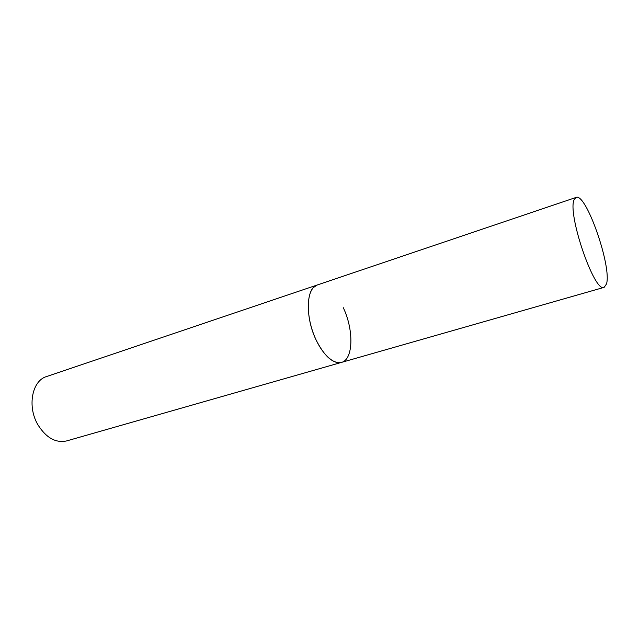 <?xml version="1.0" encoding="UTF-8"?>
<svg xmlns="http://www.w3.org/2000/svg" width="639" height="639" viewBox="0 0 639 639"><rect width="100%" height="100%" fill="white"/><g stroke="black" fill="none" stroke-linecap="round" stroke-linejoin="round"><path stroke-width="0.96" d="M343.287 307.702C353.958 329.964 353.423 359.573 341.474 362.401L66.656 440.918C55.769 443.226 46.2 437.875 37.965 424.871C26.99 406.564 32.046 380.596 46.583 376.539L317.327 284.962L313.485 287.502C306.656 294.547 306.504 315.259 313.557 333.901C320.538 352.592 333.071 364.981 341.474 362.401C332.991 363.871 324.58 356.498 316.249 340.275C305.027 317.447 306.025 287.694 317.327 284.962L576.106 197.427L574.269 199.496C566.745 212.46 594.494 293.62 604.143 287.35L606.491 283.98C611.994 266.91 586.067 192.491 576.106 197.427M341.474 362.401L604.143 287.35"/></g></svg>
